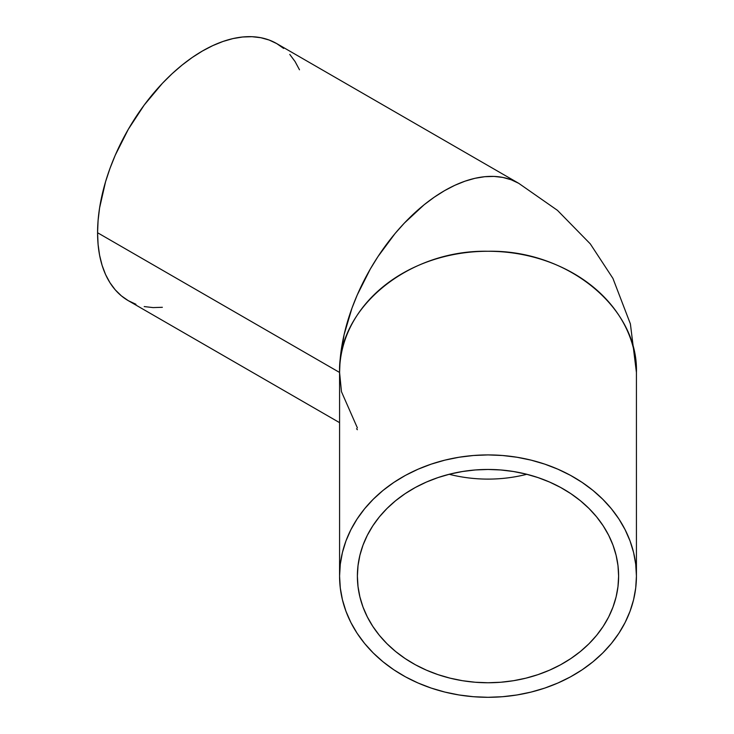 <?xml version="1.0" encoding="UTF-8"?>
<svg xmlns="http://www.w3.org/2000/svg" width="734" height="734" viewBox="0 0 734 734"><rect width="100%" height="100%" fill="white"/><g stroke="black" fill="none" stroke-linecap="round" stroke-linejoin="round"><path stroke-width="1.1" d="M449.171 474.283A130.615 106.65 180 0 0 526.838 474.283M618.615 576.107A130.615 106.65 0 0 1 488 682.758A130.615 106.65 0 0 1 357.385 576.107L358.018 565.657L359.899 555.299L363.009 545.151L367.33 535.297L372.808 525.838L379.395 516.855L387.029 508.451L395.644 500.698L405.14 493.67L415.435 487.431L426.426 482.054L438.014 477.577L450.089 474.054L462.521 471.512L475.201 469.971L488 469.457L500.799 469.971L513.479 471.512L525.92 474.054L537.985 477.577L549.573 482.054L560.565 487.431L570.859 493.67L580.365 500.698L588.971 508.451L596.604 516.855L603.192 525.838L608.679 535.297L612.991 545.151L616.11 555.299L617.991 565.657L618.615 576.107L617.991 586.567L616.11 596.916L612.991 607.064L608.679 616.918L603.192 626.386L596.604 635.36L588.971 643.764L580.365 651.517L570.859 658.545L560.565 664.784L549.573 670.16L537.985 674.638L525.92 678.161L513.479 680.712L500.799 682.244L488 682.758L475.201 682.244L462.521 680.712L450.089 678.161L438.014 674.638L426.426 670.16L415.435 664.784L405.14 658.545L395.644 651.517L387.029 643.764L379.395 635.36L372.808 626.386L367.33 616.918L363.009 607.064L359.899 596.916L358.018 586.567L357.385 576.107A130.615 106.65 0 0 1 488 469.457A130.615 106.65 0 0 1 618.615 576.107M636.424 576.107L636.424 372.459A148.424 121.193 180 0 0 488 251.267A148.424 121.193 180 0 0 339.576 372.459L339.576 576.107A148.424 121.193 0 0 1 488 454.915A148.424 121.193 0 0 1 636.424 576.107A148.424 121.193 0 0 1 488 697.3A148.424 121.193 0 0 1 339.576 576.107L339.576 372.459A148.424 85.695 -60 0 1 404.361 223.09A148.424 85.695 -60 0 1 518.736 183.326A148.424 85.695 -60 0 1 518.755 183.326L511.112 179.738L502.836 177.435L494 176.417L484.688 176.71L474.99 178.298L465.007 181.179L454.814 185.317L444.529 190.675L434.244 197.198L424.05 204.823L404.361 223.09L395.048 233.55L377.946 256.625L370.312 269.011L357.265 294.912L351.962 308.17L344.09 334.667L340.081 360.284L339.576 372.459L97.576 232.742L339.576 372.459C337.53 307.702 408.691 249.597 488 251.267C567.309 249.597 638.47 307.702 636.424 372.459L636.424 576.107L635.717 564.226L633.58 552.463L630.038 540.93L625.129 529.728L618.9 518.984L611.413 508.781L602.733 499.23L592.953 490.413L582.163 482.431L570.465 475.338L557.968 469.228L544.802 464.145L531.086 460.135L516.956 457.245L502.551 455.502L488 454.915L473.448 455.502L459.044 457.245L444.914 460.135L431.197 464.145L418.031 469.228L405.535 475.338L393.837 482.431L383.047 490.413L373.267 499.23L364.587 508.781L357.1 518.984L350.87 529.728L345.962 540.93L342.429 552.463L340.292 564.226L339.576 576.107L340.292 587.989L342.429 599.751L345.962 611.284L350.87 622.487L357.1 633.24L364.587 643.443L373.267 652.994L383.047 661.802L393.837 669.793L405.535 676.876L418.031 682.987L431.197 688.079L444.914 692.079L459.044 694.97L473.448 696.713L488 697.3L502.551 696.713L516.956 694.97L531.086 692.079L544.802 688.079L557.968 682.987L570.465 676.876L582.163 669.793L592.953 661.802L602.733 652.994L611.413 643.443L618.9 633.24L625.129 622.487L630.038 611.284L633.58 599.751L635.717 587.989L636.424 576.107M283.654 48.426L276.736 43.6A148.424 85.695 120 0 0 162.361 83.364A148.424 85.695 120 0 0 97.576 232.742A148.424 85.695 120 0 0 128.312 300.683L135.946 304.271M357.385 429.72A148.424 85.695 -60 0 1 356.55 428.748L357.385 429.72M636.424 372.459L630.396 323.914L612.918 278.379L590.283 243.871L557.455 210.346L518.736 183.326L276.736 43.6L269.112 40.021L260.836 37.718L252.001 36.7L242.688 36.994L232.99 38.581L222.998 41.462L212.814 45.6L202.529 50.958L192.235 57.481L182.05 65.106L172.059 73.758L162.361 83.364L144.213 105.045L128.312 129.294L115.256 155.195L109.962 168.453L105.558 181.748L99.585 207.933L98.081 220.567L97.576 232.742L98.081 244.33L99.585 255.221L102.09 265.313L105.558 274.507L109.962 282.709L115.256 289.857L121.394 295.866L128.312 300.683L339.576 422.656M144.213 306.573L153.048 307.592L162.361 307.298M299.49 69.785L295.086 61.573L289.792 54.435M357.385 427.922L341.466 391.699L339.576 372.459"/></g></svg>
